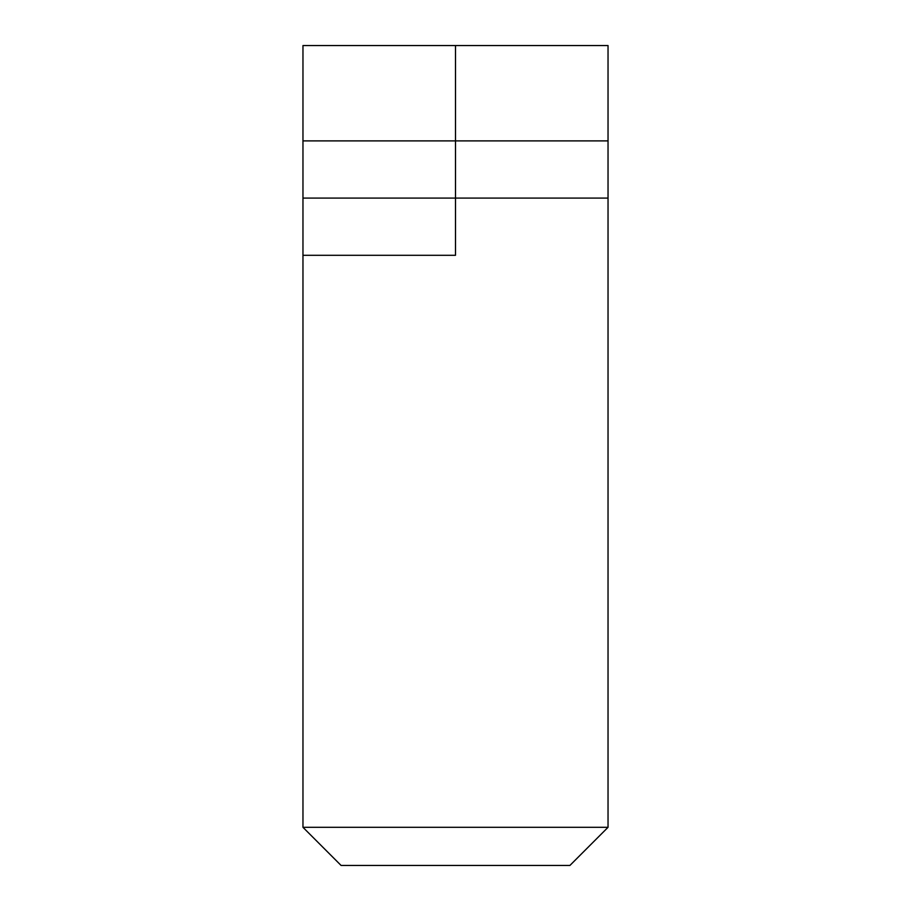 <?xml version="1.0" encoding="UTF-8"?>
<svg xmlns="http://www.w3.org/2000/svg" width="911" height="911" viewBox="0 0 911 911"><rect width="100%" height="100%" fill="white"/><g stroke="black" fill="none" stroke-linecap="round" stroke-linejoin="round"><path stroke-width="1.37" d="M569.91 865.45L341.09 865.45L302.964 827.313L608.036 827.313L569.91 865.45M302.964 140.886L302.964 45.55L455.5 45.55L455.5 140.886L302.964 140.886L302.964 827.313M302.964 198.086L455.5 198.086L455.5 140.886L608.036 140.886L608.036 827.313M455.5 45.55L608.036 45.55L608.036 140.886M302.964 255.296L455.5 255.296L455.5 198.086L608.036 198.086"/></g></svg>
